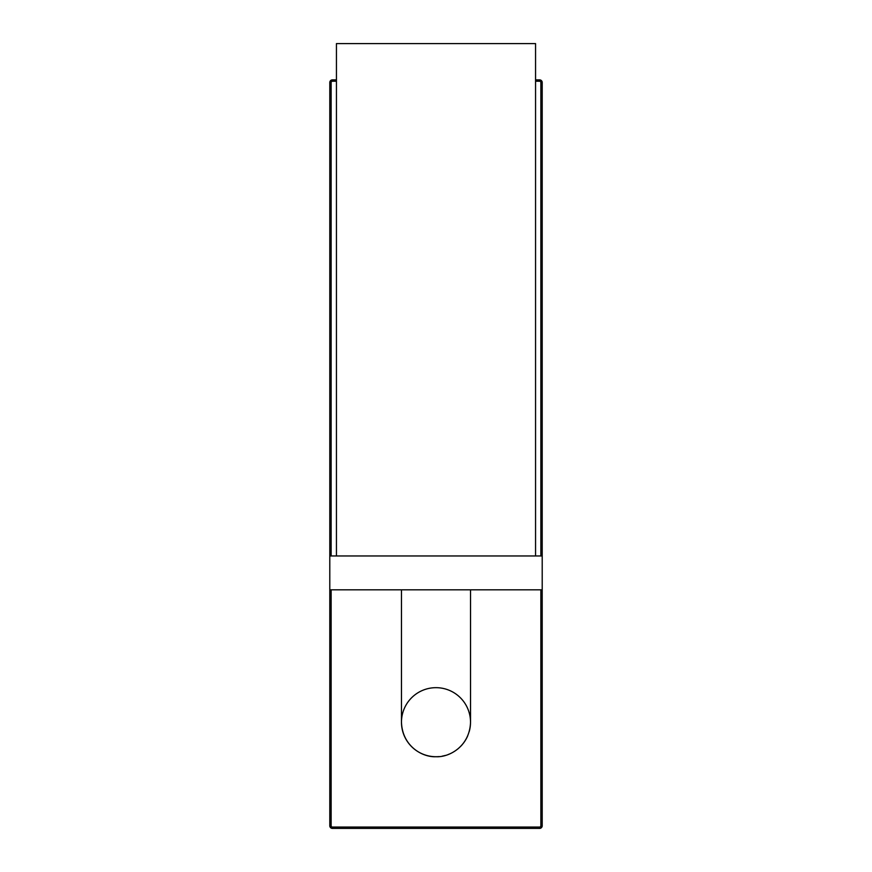 <?xml version="1.0" encoding="UTF-8"?>
<svg xmlns="http://www.w3.org/2000/svg" width="872" height="872" viewBox="0 0 872 872"><rect width="100%" height="100%" fill="white"/><g stroke="black" fill="none" stroke-linecap="round" stroke-linejoin="round"><path stroke-width="1.31" d="M542.21 589.821L329.79 589.821L329.79 825.773A2.627 2.627 0 0 0 332.417 828.4L539.583 828.4A2.627 2.627 0 0 0 542.21 825.773L542.21 82.513A2.627 2.627 0 0 0 539.583 79.875L535.561 79.875M439.107 756.58A34.531 34.531 0 0 1 401.469 722.19A34.531 34.531 0 0 1 436 687.67A34.531 34.531 0 0 1 469.234 731.532M467.708 735.859A34.531 34.531 0 0 1 465.681 739.827M465.321 740.415A34.531 34.531 0 0 1 463.272 743.358M462.509 744.317A34.531 34.531 0 0 1 460.58 746.432M458.465 748.405A34.531 34.531 0 0 1 457.691 749.048M449.015 754.171A34.531 34.531 0 0 1 448.47 754.389M445.352 755.424A34.531 34.531 0 0 1 442.224 756.155M336.439 79.875L332.417 79.875A2.627 2.627 0 0 0 329.79 82.513L329.79 555.965L542.21 555.965M470.531 589.821L470.531 722.19C469.714 746.541 449.113 757.485 436 756.722C422.887 757.485 402.286 746.541 401.469 722.19L401.469 589.821M329.79 589.821L329.79 555.965M535.561 555.965L535.561 43.6L336.439 43.6L336.439 555.965M331.142 589.821L331.142 825.773A1.286 1.286 0 0 0 332.417 827.048L332.417 828.4M331.142 825.773L329.79 825.773M332.417 827.048L539.583 827.048A1.286 1.286 0 0 0 540.858 825.773L540.858 589.821M540.858 555.965L540.858 82.513A1.286 1.286 0 0 0 539.583 81.227L535.561 81.227M336.439 81.227L332.417 81.227A1.286 1.286 0 0 0 331.142 82.513L331.142 555.965M540.858 825.773L542.21 825.773M539.583 827.048L539.583 828.4M540.858 82.513L542.21 82.513M539.583 81.227L539.583 79.875M332.417 81.227L332.417 79.875M331.142 82.513L329.79 82.513"/></g></svg>
